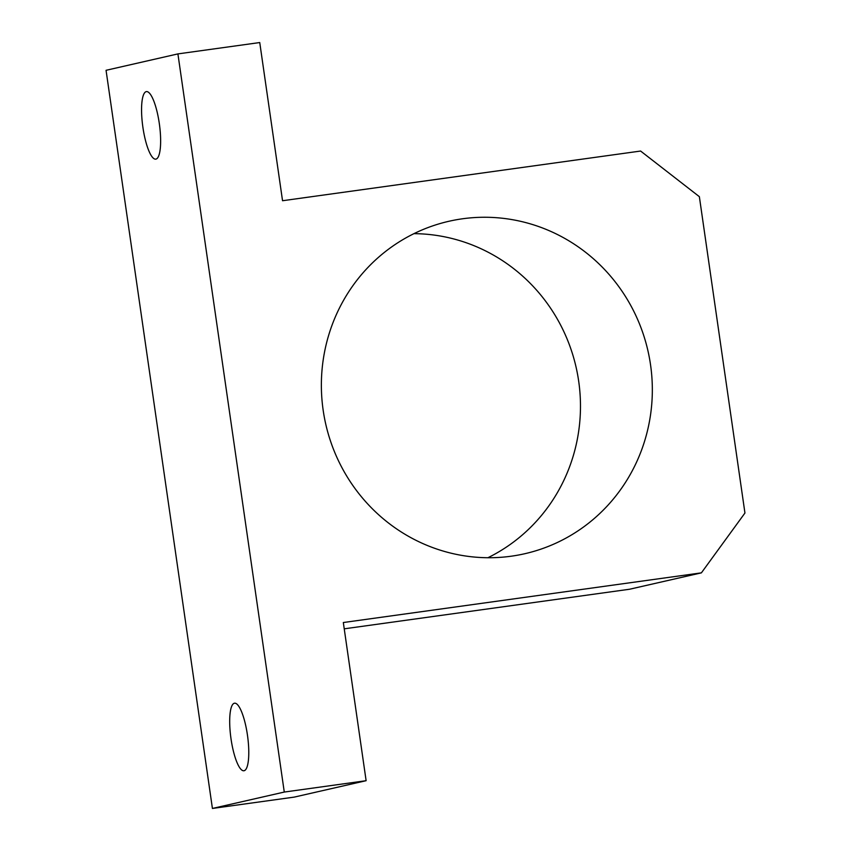 <?xml version="1.0" encoding="UTF-8"?>
<svg xmlns="http://www.w3.org/2000/svg" width="851" height="851" viewBox="0 0 851 851"><rect width="100%" height="100%" fill="white"/><g stroke="black" fill="none" stroke-linecap="round" stroke-linejoin="round"><path stroke-width="1.28" d="M247.45 735.115A34.104 8.393 82.1 0 1 243.918 770.761A34.104 8.393 82.1 0 1 230.919 738.136A34.104 8.393 82.1 0 1 234.546 703.203A34.104 8.393 82.1 0 1 247.45 735.115M284.277 792.058L177.912 53.9L259.746 42.55L282.543 200.73L640.612 151.042L699.362 196.677L744.944 513.025L701.394 572.851L343.325 622.528L366.121 780.697L284.277 792.058L212.42 808.45L106.056 70.303L177.912 53.9M159.307 123.501A34.104 8.393 82.1 0 1 155.786 159.148A34.104 8.393 82.1 0 1 142.787 126.522A34.104 8.393 82.1 0 1 146.415 91.6A34.104 8.393 82.1 0 1 159.307 123.501M413.958 233.653A170.498 165.222 -102.9 0 1 576.074 367.143A170.498 165.222 -102.9 0 1 487.9 557.735M701.394 572.851L629.538 589.243L344.23 628.825M366.121 780.697L294.265 797.1L212.42 808.45M511.164 556.214A170.498 165.222 -102.9 0 1 324.327 417.256A170.498 165.222 -102.9 0 1 448.924 221.271A170.498 165.222 -102.9 0 1 647.93 350.75A170.498 165.222 -102.9 0 1 524.78 553.724A170.498 165.222 -102.9 0 1 511.164 556.214"/></g></svg>
